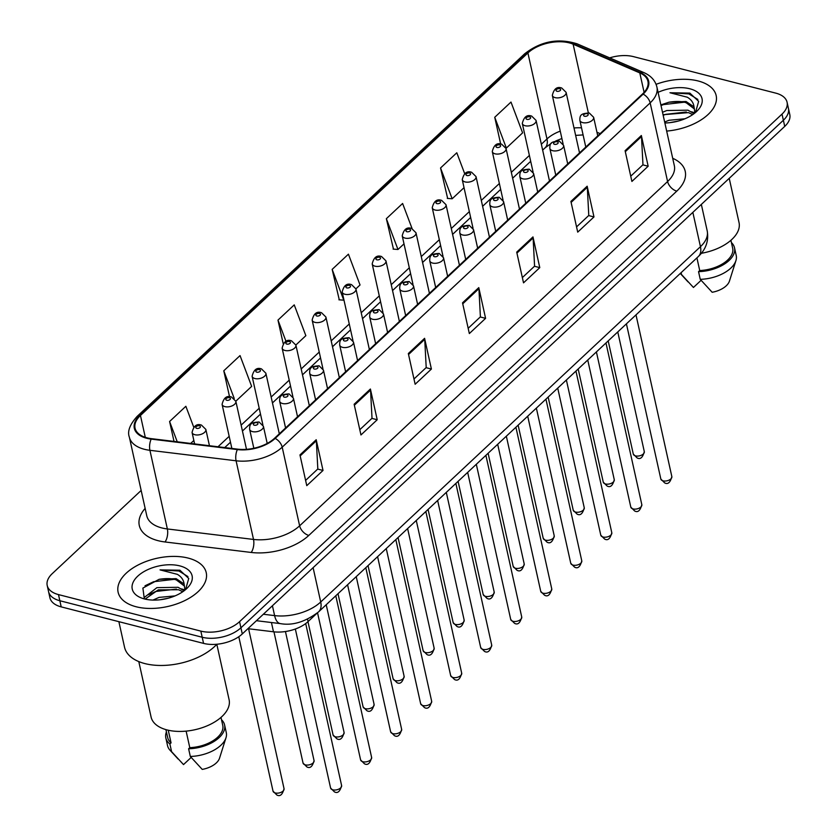 <?xml version="1.0" encoding="UTF-8"?>
<svg xmlns="http://www.w3.org/2000/svg" width="837" height="837" viewBox="0 0 837 837"><rect width="100%" height="100%" fill="white"/><g stroke="black" fill="none" stroke-linecap="round" stroke-linejoin="round"><path stroke-width="1.26" d="M316.595 613.605L308.068 621.577A28.207 15.443 167.5 0 1 273.49 631.789L247.919 628.681M136.159 606.762A45.125 24.712 -12.5 0 0 184.715 600.621A45.125 24.712 -12.5 0 0 206.237 572.654A45.125 24.712 -12.5 0 0 188.189 558.091A45.125 24.712 -12.5 0 0 139.633 564.232A45.125 24.712 -12.5 0 0 118.111 592.188A45.125 24.712 -12.5 0 0 136.159 606.762A45.125 24.712 -12.5 0 0 184.715 600.621A45.125 24.712 -12.5 0 0 206.237 572.654A45.125 24.712 -12.5 0 0 188.189 558.091A45.125 24.712 -12.5 0 0 139.633 564.232A45.125 24.712 -12.5 0 0 118.111 592.188A45.125 24.712 -12.5 0 0 136.159 606.762M666.67 131.074A45.125 24.712 -12.5 0 0 716.158 95.533A45.125 24.712 -12.5 0 0 698.11 80.959A45.125 24.712 -12.5 0 0 656.072 84.328A45.125 24.712 -12.5 0 1 698.11 80.959A45.125 24.712 -12.5 0 1 716.158 95.533A45.125 24.712 -12.5 0 1 666.67 131.074M147.082 437.845A30.09 16.478 167.5 0 1 135.05 428.136A30.09 16.478 167.5 0 1 140.449 415.476L527.906 52.94A30.09 16.478 167.5 0 1 573.125 44.183L639.792 72.903A30.09 16.478 167.5 0 1 647.932 81.304A30.09 16.478 167.5 0 1 642.534 93.964L274.567 438.253A30.09 16.478 167.5 0 1 237.677 449.155L151.507 438.672A30.09 16.478 167.5 0 1 147.082 437.845M146.653 438.253A30.833 16.886 -12.5 0 0 151.183 439.101L237.352 449.584A30.833 16.886 -12.5 0 0 275.164 438.41L643.13 94.121A30.833 16.886 -12.5 0 0 640.326 72.526L573.659 43.806A30.833 16.886 -12.5 0 0 527.31 52.783L139.852 415.319A30.833 16.886 -12.5 0 0 146.653 438.253M141.16 490.44L52.271 573.617A28.207 15.443 -12.5 0 0 47.207 585.481L49.927 597.775A28.207 15.443 -12.5 0 0 61.206 606.877L203.558 643.391A28.207 15.443 -12.5 0 0 242.291 633.944L784.729 126.397L783.369 120.256A28.207 15.443 -12.5 0 0 788.433 108.391A28.207 15.443 -12.5 0 1 783.369 120.256L240.93 627.802L783.369 120.256L782.009 114.114A28.207 15.443 -12.5 0 0 787.073 102.24A28.207 15.443 -12.5 0 0 775.794 93.137L633.442 56.623A28.207 15.443 -12.5 0 0 609.681 57.868M203.558 643.391L202.198 637.25A28.207 15.443 -12.5 0 0 240.93 627.802A28.207 15.443 -12.5 0 1 202.198 637.25L59.845 600.736L202.198 637.25L200.828 631.108A28.207 15.443 -12.5 0 0 239.57 621.661L782.009 114.114M48.567 591.633A28.207 15.443 -12.5 0 0 59.845 600.736A28.207 15.443 -12.5 0 1 48.567 591.633M464.692 173.677L456.803 152.773L440.544 167.975L447.649 198.421M412.097 228.616L402.607 203.475L386.359 218.687L393.463 249.133M355.913 288.838L360.036 284.978L348.422 254.176L332.163 269.388L339.278 299.834M47.207 585.481A28.207 15.443 -12.5 0 0 58.485 594.594L200.828 631.108M587.166 186.212L593.977 216.929L577.718 232.142L570.907 201.424L587.166 186.212A7.523 4.614 -133.1 0 1 587.312 187.258L571.127 202.397M641.351 135.51L648.162 166.228L631.904 181.441L625.093 150.712L641.351 135.51A7.523 4.614 -133.1 0 1 641.498 136.546L625.312 151.696M424.589 338.326L431.4 369.044L415.142 384.256L408.33 353.528L424.589 338.326A7.523 4.614 -133.1 0 1 424.736 339.362L408.55 354.511M370.404 389.027L377.215 419.745L360.956 434.958L354.145 404.24L370.404 389.027A7.523 4.614 -133.1 0 1 370.55 390.073L354.365 405.213M316.208 439.728L323.019 470.446L306.771 485.659L299.96 454.941L316.208 439.728A7.523 4.614 -133.1 0 1 316.355 440.775L300.169 455.914M532.97 236.913L539.781 267.631L523.523 282.843L516.711 252.125L532.97 236.913A7.523 4.614 -133.1 0 1 533.117 237.959L516.931 253.098M478.785 287.614L485.596 318.342L469.337 333.555L462.526 302.827L478.785 287.614A7.523 4.614 -133.1 0 1 478.931 288.66L462.746 303.81M494.74 117.274L506.354 148.076L522.602 132.863L510.988 102.062L494.74 117.274L500.662 144.016M295.869 345.011L305.85 335.679L294.237 304.877L277.978 320.09L283.178 343.578M235.825 401.195L251.655 386.391L240.041 355.589L223.782 370.791L229.547 396.78M193.724 427.152L185.856 406.29L169.597 421.503L174.012 441.413M485.596 318.342L480.271 316.972M468.176 328.292L480.396 316.857L478.931 288.66M539.781 267.631L534.456 266.271M522.361 277.591L534.581 266.156L533.117 237.959M323.019 470.446L317.704 469.086M305.599 480.407L317.819 468.971L316.355 440.775M377.215 419.745L371.89 418.385M359.795 429.705L372.015 418.27L370.55 390.073M431.4 369.044L426.085 367.673M413.98 378.994L426.2 367.558L424.736 339.362M648.162 166.228L642.837 164.858M630.742 176.178L642.962 164.743L641.498 136.546M593.977 216.929L588.652 215.569M576.547 226.89L588.777 215.454L587.312 187.258M332.163 269.388L343.777 300.19L338.912 299.803M277.978 320.09L286.003 341.381M223.782 370.791L234.224 398.475M169.597 421.503L177.256 441.8M193.849 440.482L190.679 443.432M386.359 218.687L397.973 249.489L393.097 249.102M403.999 243.849L397.973 249.489M440.544 167.975L452.158 198.777L447.293 198.4M464.033 187.666L452.158 198.777M784.729 126.397A28.207 15.443 -12.5 0 0 789.793 114.533L787.073 102.24M118.875 621.671L124.525 647.179A50.775 27.799 -12.5 0 0 144.832 663.574A50.775 27.799 -12.5 0 0 216.846 644.249M138.796 661.586L151.089 717.037A39.956 21.877 -12.5 0 0 167.065 729.937A39.956 21.877 -12.5 0 0 210.056 724.497A39.956 21.877 -12.5 0 0 229.108 699.742L216.814 644.281M144.142 598.424L144.278 597.482L156.896 587.647L178.051 587.302L184.098 590.786M145.094 599.104L158.266 589.876L178.584 589.74L182.759 591.738M184.318 590.619L184.789 588.673L184.088 583.985L176.126 578.639L159.103 579.319C166.741 578.2 172.506 578.419 176.429 579.989L184.475 586.088M152.941 600.087L159.051 597.398L175.038 595.892M159.815 599.805L168.415 598.173M185.563 589.625L188.733 578.472L179.924 570.227L160.034 569.882L177.381 574.349C181.378 576.724 183.606 579.936 184.088 583.985M144.508 598.957A30.655 16.782 -12.5 0 0 187.185 588.129A30.655 16.782 -12.5 0 0 179.84 565.896A30.655 16.782 -12.5 0 0 138.754 575.26A30.655 16.782 -12.5 0 0 141.924 598.162A30.655 16.782 -12.5 0 0 144.508 598.957M159.103 579.319L142.886 588.076L144.278 598.518M186.128 731.13L189.79 747.661A28.207 15.443 -12.5 0 0 222.747 725.323L220.989 717.414M189.79 747.661L188.607 748.77L190.313 756.449L202.24 769.402A18.801 10.295 -12.5 0 0 219.514 758.238L225.99 737.763A30.09 16.478 -12.5 0 0 226.283 732.595L224.578 724.915A30.09 16.478 -12.5 0 0 221.502 719.726M190.313 756.449A30.09 16.478 -12.5 0 0 225.99 737.763M188.607 748.77A30.09 16.478 -12.5 0 0 224.578 724.915M165.914 729.623L167.672 737.533A28.207 15.443 -12.5 0 0 171.062 742.858L168.258 730.22M166.427 731.936A30.09 16.478 -12.5 0 0 165.831 737.941L167.536 745.621A30.09 16.478 -12.5 0 0 169.984 750.172A30.09 16.478 -12.5 0 0 171.585 751.647L183.512 764.589L191.16 757.433M171.585 751.647L169.88 743.967L171.062 742.858M165.831 737.941A30.09 16.478 -12.5 0 0 169.88 743.967M160.034 569.882L178.93 571.012L187.927 576.567M145.021 585.785L153.621 581.715L174.159 579.35M148.578 594.699L155.787 591.466L176.419 589.122M181.598 588.903L184.548 589.855M662.496 112.263L666.827 110.526L687.972 110.181L694.03 113.665M663.04 114.721L688.516 112.618L692.691 114.617M694.239 113.497L694.72 111.541L694.009 106.864L686.058 101.518L669.035 102.187C676.662 101.068 682.437 101.298 686.35 102.867L694.407 108.967M664.662 122.014L668.983 120.277L684.969 118.77M669.736 122.683L678.336 121.051M695.484 112.493L698.654 101.35L689.855 93.106L669.966 92.75L687.313 97.218C691.299 99.593 693.538 102.805 694.009 106.864M664.871 122.976A30.655 16.782 -12.5 0 0 697.106 111.007A30.655 16.782 -12.5 0 0 689.772 88.764A30.655 16.782 -12.5 0 0 658.081 92.342M669.035 102.187L660.864 104.887M696.918 257.88L699.722 270.539A28.207 15.443 -12.5 0 0 732.668 248.202L730.921 240.292M699.722 270.539L698.539 271.648L700.245 279.328L712.172 292.27A18.801 10.295 -12.5 0 0 729.435 281.117L735.911 260.631A30.09 16.478 -12.5 0 0 736.215 255.473L734.509 247.794A30.09 16.478 -12.5 0 0 731.433 242.604M700.245 279.328A30.09 16.478 -12.5 0 0 735.911 260.631M698.539 271.648A30.09 16.478 -12.5 0 0 734.509 247.794M701.385 253.287A39.956 21.877 -12.5 0 0 739.04 222.611L729.226 178.344M688.035 281.902L680.282 273.448A30.09 16.478 -12.5 0 0 681.506 274.515L693.444 287.468L701.092 280.311M681.506 274.515L681.098 272.674M669.966 92.75L688.861 93.89L697.859 99.436M661.01 105.546L663.553 104.583L684.091 102.229M663.176 115.297L665.708 114.345L686.35 111.991M691.529 111.781L694.48 112.723M271.439 622.529L273.49 631.789M307.545 619.181L308.068 621.577M140.449 415.476L145.293 437.332M672.707 158.298A47.008 25.738 167.5 0 1 676.788 191.129L308.822 535.418A9.406 5.775 -133.1 0 1 299.625 525.814L282.195 447.167A37.602 20.59 167.5 0 1 236.086 460.789L149.917 450.306A37.602 20.59 167.5 0 1 144.382 449.281A37.602 20.59 167.5 0 1 129.348 437.134L146.778 515.791A37.602 20.59 -12.5 0 0 161.823 527.927A37.602 20.59 -12.5 0 0 167.358 528.953L253.517 539.436A37.602 20.59 -12.5 0 0 299.625 525.814L667.591 181.524A37.602 20.59 -12.5 0 0 674.34 165.695L656.909 87.048A37.602 20.59 167.5 0 1 650.161 102.878L282.195 447.167A9.406 5.775 -133.1 0 0 275.164 438.41M151.183 439.101A9.406 4.258 -83.1 0 0 149.917 450.306L167.358 528.953A9.406 4.258 96.9 0 1 165.025 541.968A47.008 25.738 167.5 0 1 145.136 508.394M643.13 94.121A9.406 5.775 46.9 0 1 650.161 102.878L667.591 181.524A9.406 5.775 -133.1 0 0 676.788 191.129M640.326 72.526A9.406 6.267 -66.7 0 1 643.82 72.578L577.153 43.848C558.289 37.906 540.786 41.233 524.621 53.83L137.163 416.366A9.406 5.775 46.9 0 1 139.852 415.319M308.822 535.418A47.008 25.738 167.5 0 1 251.184 552.451A9.406 4.258 96.9 0 0 253.517 539.436L236.086 460.789A9.406 4.258 -83.1 0 1 237.352 449.584M573.659 43.806A9.406 6.267 -66.7 0 1 577.153 43.848M527.31 52.783A9.406 5.775 -133.1 0 0 524.621 53.83M251.184 552.451L165.025 541.968M58.485 594.594L61.206 606.877M239.57 621.661L242.291 633.944M639.792 72.903L644.113 92.352M573.125 44.183L588.338 112.807M600.139 133.627L596.948 132.256M581.537 127.852A30.09 16.478 -12.5 0 0 573.994 127.988M560.246 131.137A30.09 16.478 -12.5 0 0 546.979 138.963L541.351 144.236M527.906 52.94L546.979 138.963A16.928 10.389 -133.1 0 1 545.054 147.867L542.658 150.116M529.392 155.431L511.334 172.328M499.365 183.512L481.306 200.409M469.348 211.604L451.289 228.501M439.32 239.696L421.262 256.593M409.303 267.788L391.245 284.685M379.276 295.88L361.218 312.776M349.259 323.971L331.201 340.868M319.242 352.053L301.184 368.95M289.215 380.144L271.157 397.041M259.198 408.236L241.14 425.133M229.171 436.328L218.018 446.759M263.352 614.243L274.609 615.613L272.423 605.758M318.583 611.878A18.801 11.54 -133.1 0 0 320.717 601.991L700.454 246.685A37.602 20.59 -12.5 0 0 707.202 230.855C708.897 240.815 705.936 249.384 698.309 256.572L318.583 611.878C305.264 621.901 292.542 625.814 280.405 623.617A18.801 8.527 -83.1 0 1 274.609 615.613A37.602 20.59 -12.5 0 0 320.717 601.991L313.111 567.685M698.309 256.572A18.801 11.54 -133.1 0 0 700.454 246.685L692.848 212.378M275.289 792.963A5.639 3.086 -12.5 0 0 281.358 792.189A5.639 3.086 -12.5 0 0 284.046 788.695C282.467 794.711 280.06 796.803 276.827 794.983L273.029 791.143A5.639 3.086 -12.5 0 0 275.289 792.963M209.449 445.723L205.839 429.402A7.052 3.861 167.5 0 1 202.47 433.765A7.052 3.861 167.5 0 1 194.885 434.727A7.052 3.861 167.5 0 1 192.071 432.457L194.602 443.913M196.747 428.356A2.354 1.287 -12.5 0 0 199.97 427.571A2.354 1.287 -12.5 0 0 199.457 425.813A2.354 1.287 -12.5 0 0 196.224 426.608A2.354 1.287 -12.5 0 0 196.747 428.356M341.611 785.566C340.031 791.582 337.625 793.675 334.392 791.854L330.594 788.015A5.639 3.086 -12.5 0 0 332.854 789.835A5.639 3.086 -12.5 0 0 338.922 789.061A5.639 3.086 -12.5 0 0 341.611 785.566L305.693 623.565M252.45 431.599A7.052 3.861 167.5 0 1 249.635 429.318C249.489 423.71 251.048 422.497 259.041 421.974L263.404 426.274A7.052 3.861 167.5 0 1 260.035 430.636A7.052 3.861 167.5 0 1 252.45 431.599M257.022 422.685A2.354 1.287 -12.5 0 0 253.789 423.48A2.354 1.287 -12.5 0 0 254.312 425.227A2.354 1.287 -12.5 0 0 257.534 424.432A2.354 1.287 -12.5 0 0 257.022 422.685M305.306 764.872A5.639 3.086 -12.5 0 0 311.374 764.108A5.639 3.086 -12.5 0 0 314.063 760.613C312.494 766.619 310.088 768.711 306.844 766.891L303.046 763.051A5.639 3.086 -12.5 0 0 305.306 764.872M246.496 449.323L235.856 401.31A7.052 3.861 167.5 0 1 232.498 405.683A7.052 3.861 167.5 0 1 224.912 406.636A7.052 3.861 167.5 0 1 222.087 404.365L231.859 448.444M226.764 400.264A2.354 1.287 -12.5 0 0 229.997 399.479A2.354 1.287 -12.5 0 0 229.474 397.732A2.354 1.287 -12.5 0 0 226.252 398.517A2.354 1.287 -12.5 0 0 226.764 400.264M335.334 736.78A5.639 3.086 -12.5 0 0 341.402 736.016A5.639 3.086 -12.5 0 0 344.091 732.521C342.511 738.527 340.104 740.63 336.872 738.799L333.074 734.959A5.639 3.086 -12.5 0 0 335.334 736.78M279.307 433.817L265.873 373.218A7.052 3.861 167.5 0 1 262.515 377.592A7.052 3.861 167.5 0 1 254.929 378.544A7.052 3.861 167.5 0 1 252.104 376.273L262.891 424.882M256.792 372.172A2.354 1.287 -12.5 0 0 260.014 371.387A2.354 1.287 -12.5 0 0 259.501 369.64A2.354 1.287 -12.5 0 0 256.268 370.425A2.354 1.287 -12.5 0 0 256.792 372.172M365.35 708.688A5.639 3.086 -12.5 0 0 371.419 707.924A5.639 3.086 -12.5 0 0 374.108 704.43C372.528 710.446 370.121 712.538 366.888 710.707L363.091 706.867A5.639 3.086 -12.5 0 0 365.35 708.688M309.334 405.725L295.9 345.126A7.052 3.861 167.5 0 1 292.531 349.5A7.052 3.861 167.5 0 1 284.946 350.462A7.052 3.861 167.5 0 1 282.132 348.182L292.908 396.801M286.809 344.08A2.354 1.287 -12.5 0 0 290.031 343.296A2.354 1.287 -12.5 0 0 289.518 341.548A2.354 1.287 -12.5 0 0 286.285 342.333A2.354 1.287 -12.5 0 0 286.809 344.08M395.367 680.607A5.639 3.086 -12.5 0 0 401.436 679.832A5.639 3.086 -12.5 0 0 404.135 676.338C402.555 682.354 400.149 684.446 396.916 682.615L393.118 678.776A5.639 3.086 -12.5 0 0 395.367 680.607M339.351 377.633L325.917 317.045A7.052 3.861 167.5 0 1 322.559 321.408A7.052 3.861 167.5 0 1 314.974 322.371A7.052 3.861 167.5 0 1 312.149 320.09L322.925 368.709M316.825 315.988A2.354 1.287 -12.5 0 0 320.058 315.204A2.354 1.287 -12.5 0 0 319.535 313.457A2.354 1.287 -12.5 0 0 316.313 314.241A2.354 1.287 -12.5 0 0 316.825 315.988M371.628 757.475C370.059 763.49 367.652 765.583 364.409 763.762L360.611 759.923A5.639 3.086 -12.5 0 0 362.871 761.743A5.639 3.086 -12.5 0 0 368.939 760.979A5.639 3.086 -12.5 0 0 371.628 757.475L335.783 595.777M282.477 403.507A7.052 3.861 167.5 0 1 279.652 401.237C279.506 395.619 281.065 394.405 289.058 393.882L293.421 398.182A7.052 3.861 167.5 0 1 290.062 402.555A7.052 3.861 167.5 0 1 282.477 403.507M287.039 394.604A2.354 1.287 -12.5 0 0 283.816 395.388A2.354 1.287 -12.5 0 0 284.329 397.136A2.354 1.287 -12.5 0 0 287.562 396.351A2.354 1.287 -12.5 0 0 287.039 394.604M401.655 729.393C400.076 735.399 397.669 737.491 394.436 735.671L390.638 731.831A5.639 3.086 -12.5 0 0 392.898 733.651A5.639 3.086 -12.5 0 0 398.967 732.888A5.639 3.086 -12.5 0 0 401.655 729.393L365.8 567.685M312.494 375.415A7.052 3.861 167.5 0 1 309.669 373.145C309.523 367.527 311.092 366.313 319.085 365.8L323.438 370.09A7.052 3.861 167.5 0 1 320.079 374.463A7.052 3.861 167.5 0 1 312.494 375.415M317.066 366.512A2.354 1.287 -12.5 0 0 313.833 367.297A2.354 1.287 -12.5 0 0 314.356 369.044A2.354 1.287 -12.5 0 0 317.579 368.259A2.354 1.287 -12.5 0 0 317.066 366.512M431.672 701.301C430.092 707.317 427.686 709.41 424.453 707.579L420.655 703.739A5.639 3.086 -12.5 0 0 422.915 705.56A5.639 3.086 -12.5 0 0 428.983 704.796A5.639 3.086 -12.5 0 0 431.672 701.301L395.828 539.603M342.511 347.334A7.052 3.861 167.5 0 1 339.696 345.053C339.55 339.445 341.109 338.221 349.102 337.709L353.465 341.998A7.052 3.861 167.5 0 1 350.096 346.372A7.052 3.861 167.5 0 1 342.511 347.334M347.083 338.42A2.354 1.287 -12.5 0 0 343.85 339.205A2.354 1.287 -12.5 0 0 344.373 340.952A2.354 1.287 -12.5 0 0 347.596 340.167A2.354 1.287 -12.5 0 0 347.083 338.42M425.395 652.515A5.639 3.086 -12.5 0 0 431.463 651.741A5.639 3.086 -12.5 0 0 434.152 648.246C432.572 654.262 430.166 656.354 426.933 654.534L423.135 650.694A5.639 3.086 -12.5 0 0 425.395 652.515M369.379 349.542L355.945 288.953A7.052 3.861 167.5 0 1 352.576 293.316A7.052 3.861 167.5 0 1 344.99 294.279A7.052 3.861 167.5 0 1 342.176 291.998L352.952 340.617M346.853 287.907A2.354 1.287 -12.5 0 0 350.075 287.112A2.354 1.287 -12.5 0 0 349.563 285.365A2.354 1.287 -12.5 0 0 346.33 286.16A2.354 1.287 -12.5 0 0 346.853 287.907M455.412 624.423A5.639 3.086 -12.5 0 0 461.48 623.649A5.639 3.086 -12.5 0 0 464.169 620.154C462.599 626.17 460.193 628.263 456.96 626.442L453.162 622.602A5.639 3.086 -12.5 0 0 455.412 624.423M399.395 321.46L385.962 260.862A7.052 3.861 167.5 0 1 382.603 265.224A7.052 3.861 167.5 0 1 375.018 266.187A7.052 3.861 167.5 0 1 372.193 263.917L382.969 312.525M376.87 259.815A2.354 1.287 -12.5 0 0 380.103 259.031A2.354 1.287 -12.5 0 0 379.579 257.283A2.354 1.287 -12.5 0 0 376.357 258.068A2.354 1.287 -12.5 0 0 376.87 259.815M485.439 596.331A5.639 3.086 -12.5 0 0 491.507 595.567A5.639 3.086 -12.5 0 0 494.196 592.073C492.616 598.078 490.21 600.171 486.977 598.35L483.179 594.511A5.639 3.086 -12.5 0 0 485.439 596.331M429.423 293.368L415.989 232.77A7.052 3.861 167.5 0 1 412.62 237.143A7.052 3.861 167.5 0 1 405.035 238.095A7.052 3.861 167.5 0 1 402.22 235.825L412.997 284.434M406.897 231.723A2.354 1.287 -12.5 0 0 410.12 230.939A2.354 1.287 -12.5 0 0 409.607 229.192A2.354 1.287 -12.5 0 0 406.374 229.976A2.354 1.287 -12.5 0 0 406.897 231.723M461.7 673.21C460.12 679.226 457.713 681.318 454.481 679.487L450.683 675.647A5.639 3.086 -12.5 0 0 452.932 677.468A5.639 3.086 -12.5 0 0 459 676.704A5.639 3.086 -12.5 0 0 461.7 673.21L425.845 511.512M372.538 319.242A7.052 3.861 167.5 0 1 369.713 316.961C369.567 311.354 371.126 310.14 379.119 309.617L383.482 313.906A7.052 3.861 167.5 0 1 380.124 318.28A7.052 3.861 167.5 0 1 372.538 319.242M377.1 310.328A2.354 1.287 -12.5 0 0 373.877 311.113A2.354 1.287 -12.5 0 0 374.39 312.86A2.354 1.287 -12.5 0 0 377.623 312.075A2.354 1.287 -12.5 0 0 377.1 310.328M491.717 645.118C490.137 651.134 487.73 653.226 484.497 651.406L480.7 647.566A5.639 3.086 -12.5 0 0 482.959 649.386A5.639 3.086 -12.5 0 0 489.028 648.612A5.639 3.086 -12.5 0 0 491.717 645.118L455.872 483.42M402.555 291.15A7.052 3.861 167.5 0 1 399.741 288.87C399.594 283.262 401.153 282.048 409.147 281.525L413.509 285.825A7.052 3.861 167.5 0 1 410.14 290.188A7.052 3.861 167.5 0 1 402.555 291.15M407.127 282.236A2.354 1.287 -12.5 0 0 403.894 283.032A2.354 1.287 -12.5 0 0 404.417 284.779A2.354 1.287 -12.5 0 0 407.64 283.984A2.354 1.287 -12.5 0 0 407.127 282.236M521.733 617.026C520.164 623.042 517.758 625.134 514.525 623.314L510.727 619.474A5.639 3.086 -12.5 0 0 512.976 621.295A5.639 3.086 -12.5 0 0 519.045 620.52A5.639 3.086 -12.5 0 0 521.733 617.026L485.889 455.328M432.583 263.059A7.052 3.861 167.5 0 1 429.758 260.788C429.611 255.17 431.17 253.956 439.163 253.433L443.526 257.733A7.052 3.861 167.5 0 1 440.168 262.096A7.052 3.861 167.5 0 1 432.583 263.059M437.144 254.145A2.354 1.287 -12.5 0 0 433.922 254.94A2.354 1.287 -12.5 0 0 434.434 256.687A2.354 1.287 -12.5 0 0 437.667 255.902A2.354 1.287 -12.5 0 0 437.144 254.145M515.456 568.239A5.639 3.086 -12.5 0 0 521.524 567.476A5.639 3.086 -12.5 0 0 524.213 563.981C522.644 569.987 520.237 572.089 516.994 570.259L513.196 566.419A5.639 3.086 -12.5 0 0 515.456 568.239M459.44 265.277L446.006 204.678A7.052 3.861 167.5 0 1 442.647 209.051A7.052 3.861 167.5 0 1 435.052 210.014A7.052 3.861 167.5 0 1 432.237 207.733L443.014 256.342M436.914 203.632A2.354 1.287 -12.5 0 0 440.147 202.847A2.354 1.287 -12.5 0 0 439.624 201.1A2.354 1.287 -12.5 0 0 436.401 201.884A2.354 1.287 -12.5 0 0 436.914 203.632M545.473 540.147A5.639 3.086 -12.5 0 0 551.552 539.384A5.639 3.086 -12.5 0 0 554.24 535.889C552.661 541.905 550.254 543.998 547.021 542.167L543.223 538.327A5.639 3.086 -12.5 0 0 545.473 540.147M489.457 237.185L476.023 176.586A7.052 3.861 167.5 0 1 472.664 180.959A7.052 3.861 167.5 0 1 465.079 181.922A7.052 3.861 167.5 0 1 462.254 179.641L473.031 228.26M466.931 175.54A2.354 1.287 -12.5 0 0 470.164 174.755A2.354 1.287 -12.5 0 0 469.641 173.008A2.354 1.287 -12.5 0 0 466.418 173.793A2.354 1.287 -12.5 0 0 466.931 175.54M575.5 512.066A5.639 3.086 -12.5 0 0 581.569 511.292A5.639 3.086 -12.5 0 0 584.257 507.797C582.678 513.813 580.271 515.906 577.038 514.075L573.24 510.235A5.639 3.086 -12.5 0 0 575.5 512.066M519.484 209.093L506.05 148.505A7.052 3.861 167.5 0 1 502.681 152.868A7.052 3.861 167.5 0 1 495.096 153.83A7.052 3.861 167.5 0 1 492.282 151.549L503.058 200.169M496.958 147.458A2.354 1.287 -12.5 0 0 500.181 146.663A2.354 1.287 -12.5 0 0 499.668 144.916A2.354 1.287 -12.5 0 0 496.435 145.701A2.354 1.287 -12.5 0 0 496.958 147.458M605.517 483.974A5.639 3.086 -12.5 0 0 611.585 483.2A5.639 3.086 -12.5 0 0 614.274 479.706C612.705 485.722 610.299 487.814 607.066 485.994L603.268 482.154A5.639 3.086 -12.5 0 0 605.517 483.974M549.501 181.012L536.067 120.413A7.052 3.861 167.5 0 1 532.709 124.776A7.052 3.861 167.5 0 1 525.123 125.738A7.052 3.861 167.5 0 1 522.298 123.457L533.075 172.077M526.975 119.367A2.354 1.287 -12.5 0 0 530.208 118.572A2.354 1.287 -12.5 0 0 529.685 116.824A2.354 1.287 -12.5 0 0 526.463 117.619A2.354 1.287 -12.5 0 0 526.975 119.367M635.545 455.883A5.639 3.086 -12.5 0 0 641.613 455.119A5.639 3.086 -12.5 0 0 644.302 451.614C642.722 457.63 640.315 459.722 637.083 457.902L633.285 454.062A5.639 3.086 -12.5 0 0 635.545 455.883M579.528 152.92L566.094 92.321A7.052 3.861 167.5 0 1 562.726 96.694A7.052 3.861 167.5 0 1 555.14 97.647A7.052 3.861 167.5 0 1 552.326 95.376L563.102 143.985M557.003 91.275A2.354 1.287 -12.5 0 0 560.225 90.49A2.354 1.287 -12.5 0 0 559.712 88.743A2.354 1.287 -12.5 0 0 556.479 89.528A2.354 1.287 -12.5 0 0 557.003 91.275M551.761 588.934C550.181 594.95 547.775 597.043 544.542 595.222L540.744 591.382A5.639 3.086 -12.5 0 0 543.004 593.203A5.639 3.086 -12.5 0 0 549.072 592.439A5.639 3.086 -12.5 0 0 551.761 588.934L515.906 427.236M462.599 234.967A7.052 3.861 167.5 0 1 459.785 232.696C459.639 227.078 461.197 225.864 469.191 225.341L473.554 229.641A7.052 3.861 167.5 0 1 470.185 234.015A7.052 3.861 167.5 0 1 462.599 234.967M467.172 226.063A2.354 1.287 -12.5 0 0 463.939 226.848A2.354 1.287 -12.5 0 0 464.462 228.595A2.354 1.287 -12.5 0 0 467.684 227.81A2.354 1.287 -12.5 0 0 467.172 226.063M581.778 560.853C580.208 566.858 577.802 568.961 574.559 567.13L570.761 563.291A5.639 3.086 -12.5 0 0 573.021 565.111A5.639 3.086 -12.5 0 0 579.089 564.347A5.639 3.086 -12.5 0 0 581.778 560.853L545.933 399.144M492.627 206.875A7.052 3.861 167.5 0 1 489.802 204.605C489.655 198.986 491.214 197.773 499.208 197.26L503.571 201.55A7.052 3.861 167.5 0 1 500.212 205.923A7.052 3.861 167.5 0 1 492.627 206.875M497.188 197.971A2.354 1.287 -12.5 0 0 493.966 198.756A2.354 1.287 -12.5 0 0 494.479 200.503A2.354 1.287 -12.5 0 0 497.712 199.719A2.354 1.287 -12.5 0 0 497.188 197.971M611.805 532.761C610.225 538.777 607.819 540.869 604.586 539.038L600.788 535.199A5.639 3.086 -12.5 0 0 603.038 537.019A5.639 3.086 -12.5 0 0 609.116 536.255A5.639 3.086 -12.5 0 0 611.805 532.761L575.95 371.063M522.644 178.794A7.052 3.861 167.5 0 1 519.819 176.513C519.672 170.905 521.242 169.691 529.235 169.168L533.587 173.458A7.052 3.861 167.5 0 1 530.229 177.831A7.052 3.861 167.5 0 1 522.644 178.794M527.216 169.88A2.354 1.287 -12.5 0 0 523.983 170.664A2.354 1.287 -12.5 0 0 524.506 172.412A2.354 1.287 -12.5 0 0 527.728 171.627A2.354 1.287 -12.5 0 0 527.216 169.88M641.822 504.669C640.242 510.685 637.836 512.778 634.603 510.947L630.805 507.107A5.639 3.086 -12.5 0 0 633.065 508.927A5.639 3.086 -12.5 0 0 639.133 508.164A5.639 3.086 -12.5 0 0 641.822 504.669L605.978 342.971M552.661 150.702A7.052 3.861 167.5 0 1 549.846 148.421C549.7 142.813 551.259 141.599 559.252 141.076L563.615 145.366A7.052 3.861 167.5 0 1 560.246 149.739A7.052 3.861 167.5 0 1 552.661 150.702M557.233 141.788A2.354 1.287 -12.5 0 0 554 142.572A2.354 1.287 -12.5 0 0 554.523 144.32A2.354 1.287 -12.5 0 0 557.745 143.535A2.354 1.287 -12.5 0 0 557.233 141.788M671.839 476.577C670.27 482.593 667.863 484.686 664.63 482.865L660.832 479.026A5.639 3.086 -12.5 0 0 663.082 480.846A5.639 3.086 -12.5 0 0 669.15 480.072A5.639 3.086 -12.5 0 0 671.839 476.577L635.994 314.879M582.688 122.61A7.052 3.861 167.5 0 1 579.863 120.329C579.717 114.721 581.276 113.508 589.269 112.985L593.632 117.285A7.052 3.861 167.5 0 1 590.273 121.647A7.052 3.861 167.5 0 1 582.688 122.61M587.25 113.696A2.354 1.287 -12.5 0 0 584.027 114.491A2.354 1.287 -12.5 0 0 584.54 116.238A2.354 1.287 -12.5 0 0 587.773 115.443A2.354 1.287 -12.5 0 0 587.25 113.696M656.909 87.048C655.298 80.53 650.935 75.707 643.82 72.578M137.163 416.366C129.808 424.526 127.203 431.453 129.348 437.134M530.689 161.311L512.631 178.208M500.672 189.392L482.614 206.289M470.645 217.484L452.587 234.381M440.628 245.576L422.57 262.473M410.601 273.668L392.543 290.565M380.584 301.759L362.526 318.656M350.567 329.851L332.509 346.738M320.54 357.933L302.481 374.83M290.523 386.024L272.464 402.921M260.495 414.116L242.437 431.013M230.478 442.208L224.734 447.575M583.096 134.924L575.636 135.385M561.889 138.513L555.663 141.003M551.374 143.253L545.054 147.867M707.202 230.855L701.343 204.427M280.405 623.617L256.446 620.709M284.046 788.695L248.589 628.765M205.839 429.402L201.476 425.102C196.821 423.407 193.682 425.855 192.071 432.457M273.029 791.143L238.796 636.727M330.594 788.015L295.346 629.016M253.831 448.266L249.635 429.318M267.202 443.432L263.404 426.274M314.063 760.613L285.448 631.537M235.856 401.31L231.493 397.01C226.837 395.315 223.699 397.763 222.087 404.365M303.046 763.051L273.961 631.851M344.091 732.521L317.547 612.799M265.873 373.218L261.521 368.929C256.854 367.223 253.726 369.682 252.104 376.273M333.074 734.959L307.964 621.682M374.108 704.43L347.575 584.749M295.9 345.126L291.538 340.837C286.882 339.142 283.743 341.59 282.132 348.182M363.091 706.867L338.002 593.695M404.135 676.338L377.592 556.657M325.917 317.045L321.554 312.745C316.899 311.05 313.77 313.498 312.149 320.09M393.118 678.776L368.029 565.613M360.611 759.923L326.21 604.732M285.574 427.958L279.652 401.237M297.543 416.763L293.421 398.182M390.638 731.831L356.238 576.641M315.601 399.866L309.669 373.145M327.56 388.671L323.438 370.09M420.655 703.739L386.255 548.549M345.618 371.774L339.696 345.053M357.587 360.58L353.465 341.998M178.103 759.023L169.984 750.172M434.152 648.246L407.619 528.565M355.945 288.953L351.582 284.653C346.926 282.958 343.787 285.407 342.176 291.998M423.135 650.694L398.046 537.521M464.169 620.154L437.636 500.474M385.962 260.862L381.599 256.561C376.943 254.866 373.804 257.315 372.193 263.917M453.162 622.602L428.073 509.43M494.196 592.073L467.663 472.382M415.989 232.77L411.626 228.48C406.97 226.775 403.832 229.223 402.22 235.825M483.179 594.511L458.09 481.338M450.683 675.647L416.271 520.468M375.635 343.683L369.713 316.961M387.604 332.488L383.482 313.906M480.7 647.566L446.299 492.376M405.663 315.591L399.741 288.87M417.621 304.396L413.509 285.825M510.727 619.474L476.316 464.284M435.679 287.51L429.758 260.788M447.649 276.315L443.526 257.733M524.213 563.981L497.68 444.29M446.006 204.678L441.643 200.388C436.987 198.693 433.848 201.142 432.237 207.733M513.196 566.419L488.107 453.246M554.24 535.889L527.708 416.209M476.023 176.586L471.66 172.296C467.004 170.602 463.876 173.05 462.254 179.641M543.223 538.327L518.134 425.165M584.257 507.797L557.724 388.117M506.05 148.505L501.687 144.205C497.032 142.51 493.893 144.958 492.282 151.549M573.24 510.235L548.151 397.073M614.274 479.706L587.741 360.025M536.067 120.413L531.704 116.113C527.048 114.418 523.92 116.866 522.298 123.457M603.268 482.154L578.179 368.981M644.302 451.614L617.769 331.933M566.094 92.321L561.732 88.021C557.076 86.326 553.937 88.774 552.326 95.376M633.285 454.062L608.196 340.889M540.744 591.382L506.343 436.192M465.707 259.418L459.785 232.696M477.665 248.223L473.554 229.641M570.761 563.291L536.36 408.1M495.724 231.326L489.802 204.605M507.693 220.131L503.571 201.55M600.788 535.199L566.387 380.019M525.751 203.234L519.819 176.513M537.71 192.039L533.587 173.458M630.805 507.107L596.404 351.927M555.768 175.142L549.846 148.421M567.727 163.947L563.615 145.366M660.832 479.026L626.421 323.835M585.785 147.05L579.863 120.329M597.754 135.856L593.632 117.285"/></g></svg>
